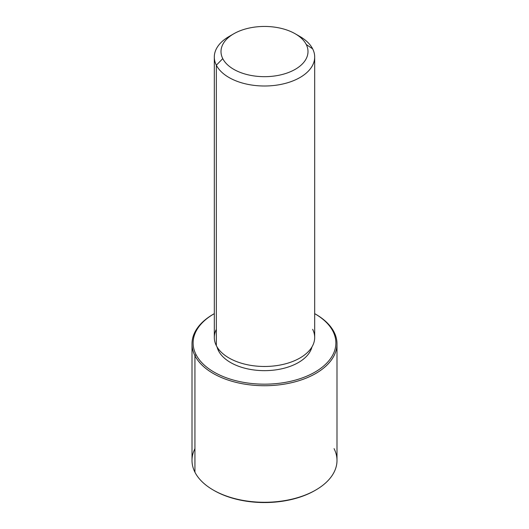 <?xml version="1.0" encoding="UTF-8"?>
<svg xmlns="http://www.w3.org/2000/svg" width="529" height="529" viewBox="0 0 529 529"><rect width="100%" height="100%" fill="white"/><g stroke="black" fill="none" stroke-linecap="round" stroke-linejoin="round"><path stroke-width="0.79" d="M218.484 350.753L218.484 349.061L218.484 350.753A47.954 27.687 180 0 1 217.035 346.905A47.954 27.687 0 0 0 218.484 350.753A47.954 27.687 0 0 0 267.912 370.578A47.954 27.687 0 0 0 311.965 346.905A47.954 27.687 180 0 1 267.912 370.578A47.954 27.687 180 0 1 218.484 350.753M314.689 57.026L314.689 337.495A50.189 28.976 180 0 1 271.635 366.18A50.189 28.976 180 0 1 216.341 345.655L216.341 65.186A50.189 28.976 0 0 0 271.635 85.705A50.189 28.976 0 0 0 314.689 57.026A50.189 28.976 0 0 0 312.659 48.866A50.189 28.976 0 0 0 297.45 35.172M295.255 33.803L299.989 36.534A50.189 28.976 180 0 1 312.659 48.866L306.238 44.489A43.497 25.114 0 0 0 295.255 33.803A43.497 25.114 0 0 0 233.745 33.803A43.497 25.114 0 0 0 222.762 58.633L216.341 65.186L222.762 58.633A43.497 25.114 0 0 0 276.746 75.66A43.497 25.114 0 0 0 306.238 44.489L312.659 48.866A50.189 28.976 180 0 1 278.631 84.832A50.189 28.976 180 0 1 216.341 65.186A50.189 28.976 180 0 1 229.011 36.534A50.189 28.976 180 0 1 231.55 35.172A50.189 28.976 0 0 0 214.311 57.026A50.189 28.976 0 0 0 216.341 65.186L216.341 345.655A50.189 28.976 180 0 1 214.311 337.495L214.311 57.026M216.341 329.336A50.189 28.976 0 0 0 216.341 345.655A50.189 28.976 0 0 0 278.631 365.301A50.189 28.976 0 0 0 312.659 329.336M222.762 58.633A43.497 25.114 180 0 1 252.254 27.468A43.497 25.114 180 0 1 306.238 44.489A43.497 25.114 180 0 1 276.746 75.66A43.497 25.114 180 0 1 222.762 58.633M314.973 313.823L315.76 314.279A72.493 41.851 180 0 1 334.063 332.086L332.992 331.359A71.375 41.209 0 0 0 314.973 313.823A71.375 41.209 0 0 0 314.689 313.657A71.375 41.209 180 0 1 332.992 331.359A71.375 41.209 180 0 1 284.595 382.5A71.375 41.209 180 0 1 196.008 354.562A71.375 41.209 180 0 1 214.311 313.657A71.375 41.209 0 0 0 214.027 313.823A71.375 41.209 0 0 0 196.008 354.562A71.375 41.209 -0 0 0 284.595 382.5A71.375 41.209 -0 0 0 332.992 331.359L334.063 332.086A72.493 41.851 180 0 1 284.913 384.034A72.493 41.851 180 0 1 194.936 355.653L196.008 354.562L194.936 355.653A72.493 41.851 180 0 1 213.24 314.279L214.027 313.823M213.637 490.251A71.375 41.209 0 0 0 315.363 490.251M336.993 343.87L336.993 460.428A72.493 41.851 180 0 1 274.809 501.856A72.493 41.851 180 0 1 194.936 472.212L194.936 355.653A72.493 41.851 0 0 0 274.809 385.297A72.493 41.851 0 0 0 336.993 343.87A72.493 41.851 0 0 0 334.063 332.086A72.493 41.851 0 0 0 315.363 314.047M194.936 448.645A72.493 41.851 -0 0 0 194.936 472.212A72.493 41.851 180 0 1 192.007 460.428L192.007 343.87A72.493 41.851 0 0 0 194.936 355.653L194.936 472.212A72.493 41.851 -0 0 0 213.24 490.026A72.493 41.851 -0 0 0 315.76 490.026A72.493 41.851 -0 0 0 334.063 448.645M213.637 314.047A72.493 41.851 0 0 0 192.007 343.87M315.76 490.026L314.973 490.482A71.375 41.209 180 0 1 214.027 490.482L213.24 490.026M233.745 33.803L229.011 36.534"/></g></svg>
